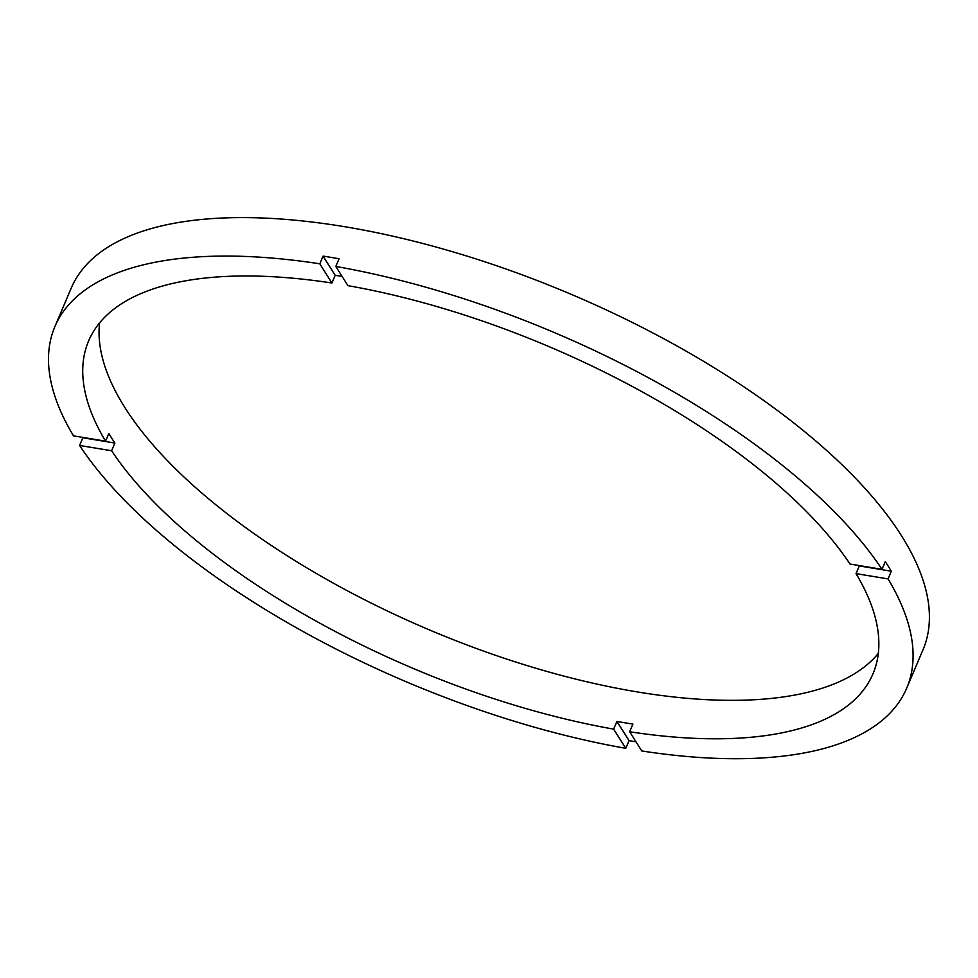 <?xml version="1.0" encoding="UTF-8"?>
<svg xmlns="http://www.w3.org/2000/svg" width="978" height="978" viewBox="0 0 978 978"><rect width="100%" height="100%" fill="white"/><g stroke="black" fill="none" stroke-linecap="round" stroke-linejoin="round"><path stroke-width="1.47" d="M906.704 688.17A462.692 189.671 -157 0 1 641.788 750.97L629.661 731.764L632.925 724.075A426.041 174.646 -157 0 1 616.91 721.434L629.037 740.627L625.773 748.317A462.692 189.671 -157 0 1 79.585 445.467L111.614 450.748L114.878 443.058A426.041 174.646 -157 0 1 111.761 438.242A426.041 174.646 -157 0 1 108.815 433.462L105.551 441.151L73.521 435.87A462.692 189.671 -157 0 1 54.89 326.603L71.211 288.143A462.692 189.671 -157 0 1 456.213 252.813A462.692 189.671 -157 0 1 901.435 535.663A462.692 189.671 -157 0 1 923.024 649.71L906.704 688.17A462.692 189.671 -157 0 0 888.061 578.915L891.325 571.213A462.692 189.671 -157 0 0 888.379 566.433A462.692 189.671 -157 0 0 885.273 561.616L881.997 569.318L849.968 564.025A426.041 174.646 -157 0 0 347.936 285.649L335.809 266.456A462.692 189.671 -157 0 1 881.997 569.318M54.89 326.603A462.692 189.671 -157 0 1 319.806 263.815L331.921 283.009A426.041 174.646 -157 0 0 88.619 340.919A426.041 174.646 -157 0 0 105.551 441.151M331.921 283.009L335.185 275.319A426.041 174.646 -157 0 1 342.104 276.407M99.597 322.887A426.041 174.646 -157 0 0 124.829 407.471A426.041 174.646 -157 0 0 510.968 660.48A426.041 174.646 -157 0 0 878.305 653.426M82.58 437.362A462.692 189.671 -157 0 0 82.849 437.765L114.878 443.058M629.037 740.627A462.692 189.671 -157 0 0 636.006 741.825M79.585 445.467L82.849 437.765M629.661 731.764A426.041 174.646 -157 0 0 872.963 673.854A426.041 174.646 -157 0 0 856.031 573.621L888.061 578.915M111.614 450.748A426.041 174.646 -157 0 0 613.646 729.123L625.773 748.317M319.806 263.815L323.07 256.114L335.185 275.319M335.809 266.456L339.085 258.754A462.692 189.671 -157 0 0 323.07 256.114M856.031 573.621L859.295 565.932A426.041 174.646 -157 0 0 859.051 565.529M616.91 721.434L613.646 729.123M859.295 565.932L891.325 571.213"/></g></svg>
